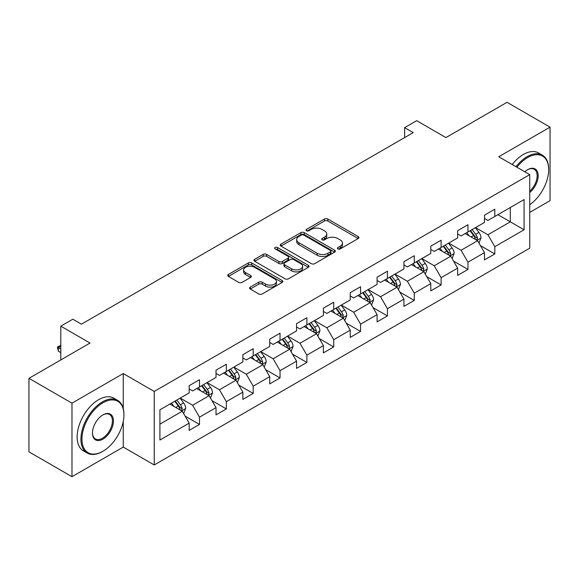 <?xml version="1.0" encoding="UTF-8"?>
<svg xmlns="http://www.w3.org/2000/svg" width="579" height="579" viewBox="0 0 579 579"><rect width="100%" height="100%" fill="white"/><g stroke="black" fill="none" stroke-linecap="round" stroke-linejoin="round"><path stroke-width="0.87" d="M337.904 248.89A1.672 0.963 0 0 0 340.271 248.89L358.22 238.526A2.388 1.382 0 0 0 358.922 237.556A2.388 1.382 0 0 0 358.22 236.579L327.815 219.021A2.388 1.382 0 0 0 324.435 219.021L306.486 229.385A1.672 0.963 0 0 0 305.994 230.066A1.672 0.963 0 0 0 306.486 230.753A1.672 0.963 0 0 0 308.853 230.753L311.176 229.407A7.643 4.415 0 0 1 321.989 229.407L324.522 230.876A7.643 4.415 0 0 1 326.759 233.996A7.643 4.415 0 0 1 324.522 237.115L322.199 238.454A1.672 0.963 0 0 0 321.707 239.141A1.672 0.963 0 0 0 322.199 239.822A1.672 0.963 0 0 0 324.558 239.822L326.882 238.483A7.643 4.415 0 0 1 337.695 238.483L340.228 239.945A7.643 4.415 0 0 1 342.471 243.064A7.643 4.415 0 0 1 340.228 246.184L337.904 247.523A1.672 0.963 0 0 0 337.419 248.21A1.672 0.963 0 0 0 337.904 248.89L337.904 247.523M250.28 287.097A2.388 1.382 0 0 0 249.578 288.074A2.388 1.382 0 0 0 250.28 289.044L258.806 293.973A2.388 1.382 0 0 0 262.186 293.973L282.118 282.465A2.388 1.382 0 0 0 282.82 281.488A2.388 1.382 0 0 0 282.118 280.511L251.713 262.96A2.388 1.382 0 0 0 248.333 262.96L228.401 274.468A2.388 1.382 0 0 0 227.706 275.445A2.388 1.382 0 0 0 228.401 276.415L238.707 282.364A2.388 1.382 0 0 0 242.087 282.364L250.613 277.442A2.388 1.382 0 0 0 251.315 276.465A2.388 1.382 0 0 0 250.613 275.488L245.503 272.543A6.391 3.691 0 0 1 243.636 269.93A6.391 3.691 0 0 1 247.58 266.521A6.391 3.691 0 0 1 254.543 267.324L274.562 278.883A6.391 3.691 0 0 1 276.436 281.488A6.391 3.691 0 0 1 272.485 284.897A6.391 3.691 0 0 1 265.522 284.101L262.186 282.168A2.388 1.382 0 0 0 258.806 282.168L250.28 287.097L250.28 289.044M529.742 212.399L550.05 200.674L550.05 127.148L507.023 102.309L445.931 137.585L416.677 120.693L404.634 127.648L413.232 132.613L81.436 324.175L72.831 319.21L60.788 326.165L60.788 359.943M123.255 408.456L123.255 373.556L71.977 403.165L28.95 378.326L90.042 343.05L60.788 326.165M123.255 373.556L154.231 391.44L529.742 174.641L529.742 248.167L154.231 464.966L154.231 391.44M550.05 127.148L498.765 156.757L529.742 174.641M311.343 263.64A2.388 1.382 0 0 0 314.723 263.64L334.655 252.133A2.388 1.382 0 0 0 335.357 251.156A2.388 1.382 0 0 0 334.655 250.186L304.25 232.628A2.388 1.382 0 0 0 300.87 232.628L280.938 244.135A2.388 1.382 0 0 0 280.236 245.112A2.388 1.382 0 0 0 280.938 246.089L311.343 263.64M275.778 249.252A1.672 0.963 0 0 1 277.479 249.491L277.479 247.501L308.39 265.348A2.388 1.382 0 0 1 309.085 266.326A2.388 1.382 0 0 1 308.39 267.303L288.458 278.81A2.388 1.382 0 0 1 285.078 278.81L254.673 261.252L254.673 259.305A2.388 1.382 0 0 0 253.971 260.275A2.388 1.382 0 0 0 254.673 261.252M254.673 259.305L263.199 254.376A2.388 1.382 0 0 1 266.579 254.376L278.912 261.498A2.388 1.382 0 0 0 282.291 261.498L287.951 258.227A2.388 1.382 0 0 0 288.646 257.257A2.388 1.382 0 0 0 287.951 256.28L275.112 248.869A1.672 0.963 0 0 1 274.62 248.181A1.672 0.963 0 0 1 275.655 247.291A1.672 0.963 0 0 1 277.479 247.501M71.977 403.165L71.977 476.691L28.95 451.852L28.95 378.326M185.128 416.135L199.494 424.429L199.494 417.177L216.018 407.638L216.018 414.89L226.338 408.926L226.338 401.674L242.862 392.135L242.862 399.387L253.189 393.43L253.189 386.179L269.713 376.639L269.713 383.891L280.033 377.928L280.033 370.676L296.557 361.137L296.557 368.389L306.884 362.432L306.884 355.173L323.4 345.634L323.4 352.893L333.728 346.93L333.728 339.678L350.252 330.139L350.252 337.391L360.572 331.427L360.572 324.175L377.095 314.636L377.095 321.888L387.423 315.931L387.423 308.679L403.939 299.14L403.939 306.392L414.267 300.429L414.267 293.177L430.79 283.638L430.79 290.89L441.111 284.933L441.111 277.674L457.634 268.135L457.634 275.394L467.962 269.43L467.962 262.178L484.485 252.639L484.485 259.891L494.806 253.928L494.806 246.676L524.067 229.783L524.067 199.581L510.294 207.528L510.294 221.837L524.067 229.783M199.494 424.429L189.167 430.392L189.167 423.133L159.913 440.026L159.913 409.823L189.167 392.931L189.167 385.679L199.494 379.715L199.494 386.967L216.018 377.428L216.018 370.176L226.338 364.22L226.338 371.472L242.862 361.933L242.862 354.681L253.189 348.717L253.189 355.969L269.713 346.43L269.713 339.178L280.033 333.214L280.033 340.474L296.557 330.935L296.557 323.675L306.884 317.719L306.884 324.971L323.4 315.432L323.4 308.18L333.728 302.216L333.728 309.468L350.252 299.929L350.252 292.677L360.572 286.721L360.572 293.973L377.095 284.434L377.095 277.182L387.423 271.218L387.423 278.47L403.939 268.931L403.939 261.679L414.267 255.715L414.267 262.975L430.79 253.436L430.79 246.176L441.111 240.22L441.111 247.472L457.634 237.933L457.634 230.681L467.962 224.717L467.962 231.969L484.485 222.43L484.485 215.178L494.806 209.222L494.806 216.474L524.067 199.581M196.744 388.56L209.135 395.71L192.612 405.249L180.221 398.099M189.167 388.958L192.612 390.941L199.494 386.967M192.612 405.249L199.494 417.177M209.135 395.71L216.018 407.638M223.588 373.057L235.979 380.215L219.455 389.754L207.065 382.596M216.018 373.455L219.455 375.445L226.338 371.472M219.455 389.754L226.338 401.674M235.979 380.215L242.862 392.135M250.432 357.561L262.823 364.712L246.307 374.251L233.916 367.1M242.862 357.96L246.307 359.943L253.189 355.969M246.307 374.251L253.189 386.179M262.823 364.712L269.713 376.639M277.283 342.059L289.674 349.217L273.15 358.756L260.76 351.598M269.713 342.457L273.15 344.447L280.033 340.474M273.15 358.756L280.033 370.676M289.674 349.217L296.557 361.137M304.127 326.563L316.518 333.714L299.994 343.253L287.604 336.095M296.557 326.954L299.994 328.944L306.884 324.971M299.994 343.253L306.884 355.173M316.518 333.714L323.4 345.634M330.971 311.061L343.369 318.211L326.846 327.75L314.455 320.6M323.4 311.459L326.846 313.442L333.728 309.468M326.846 327.75L333.728 339.678M343.369 318.211L350.252 330.139M357.822 295.558L370.213 302.716L353.689 312.255L341.299 305.097M350.252 295.956L353.689 297.946L360.572 293.973M353.689 312.255L360.572 324.175M370.213 302.716L377.095 314.636M384.666 280.062L397.056 287.213L380.541 296.752L368.15 289.601M377.095 280.46L380.541 282.443L387.423 278.47M380.541 296.752L387.423 308.679M397.056 287.213L403.939 299.14M411.517 264.56L423.908 271.717L407.384 281.256L394.994 274.099M403.939 264.958L407.384 266.948L414.267 262.975M407.384 281.256L414.267 293.177M423.908 271.717L430.79 283.638M438.361 249.064L450.751 256.215L434.228 265.754L421.838 258.603M430.79 249.462L434.228 251.445L441.111 247.472M434.228 265.754L441.111 277.674M450.751 256.215L457.634 268.135M465.205 233.561L477.595 240.712L461.079 250.251L448.689 243.1M457.634 233.959L461.079 235.95L467.962 231.969M461.079 250.251L467.962 262.178M477.595 240.712L484.485 252.639M497.904 214.686L510.294 221.837L487.923 234.756L475.533 227.598M484.485 218.457L487.923 220.447L494.806 216.474M487.923 234.756L494.806 246.676M71.977 476.691L123.255 447.082L154.231 464.966M404.634 127.648L404.634 137.585M159.913 424.132L182.284 411.213L169.893 404.062M182.284 411.213L189.167 423.133M480.44 245.634L494.806 253.928M453.589 261.136L467.962 269.43M426.745 276.632L441.111 284.933M399.901 292.134L414.267 300.429M373.05 307.63L387.423 315.931M346.206 323.133L360.572 331.427M319.362 338.635L333.728 346.93M292.511 354.131L306.884 362.432M265.667 369.634L280.033 377.928M238.816 385.129L253.189 393.43M211.972 400.632L226.338 408.926M123.255 447.082L123.255 421.447M338.577 249.129L340.228 248.174A7.643 4.415 0 0 0 342.471 245.055L342.471 243.064M326.759 233.996L326.759 235.979A7.643 4.415 0 0 1 324.522 239.105L322.865 240.061M358.191 238.548L327.815 221.012A2.388 1.382 0 0 0 324.435 221.012L307.152 230.985M334.626 252.154L304.25 234.618A2.388 1.382 0 0 0 300.87 234.618L280.967 246.104M330.435 251.843A1.672 0.963 0 0 0 330.92 251.156A1.672 0.963 0 0 0 330.435 250.475L303.743 235.067A1.672 0.963 0 0 0 301.377 235.067L298.93 236.478A7.643 4.415 0 0 0 296.687 239.605A7.643 4.415 0 0 0 298.93 242.724L317.169 253.255A7.643 4.415 0 0 0 327.982 253.255L330.435 251.843L330.435 253.826A1.672 0.963 0 0 0 330.92 253.146L330.92 251.156M296.687 239.605L296.687 241.588A7.643 4.415 0 0 0 298.93 244.707L298.93 242.724M330.435 253.826L327.982 255.245A7.643 4.415 0 0 1 317.169 255.245L298.93 244.707M254.702 261.274L263.199 256.367L263.199 254.376M288.646 257.257L288.646 259.24A2.388 1.382 0 0 1 287.951 260.217L282.291 263.481A2.388 1.382 0 0 1 278.912 263.481L266.579 256.367A2.388 1.382 0 0 0 263.199 256.367M277.479 249.491L308.354 267.317M291.707 268.88A6.391 3.691 0 0 0 298.67 269.684A6.391 3.691 0 0 0 302.614 266.275A6.391 3.691 0 0 0 300.747 263.669L293.691 259.595A2.388 1.382 0 0 0 290.311 259.595L284.651 262.859A2.388 1.382 0 0 0 283.956 263.836A2.388 1.382 0 0 0 284.651 264.813L291.707 268.88L291.707 270.871A6.391 3.691 0 0 0 298.67 271.674A6.391 3.691 0 0 0 302.614 268.265L302.614 266.275M283.956 263.836L283.956 265.826A2.388 1.382 0 0 0 284.651 266.796L284.651 264.813M291.707 270.871L284.651 266.796M276.436 281.488L276.436 283.478A6.391 3.691 0 0 1 272.485 286.887A6.391 3.691 0 0 1 265.522 286.084L262.186 284.159A2.388 1.382 0 0 0 258.806 284.159L250.309 289.066M243.636 269.93L243.636 271.92A6.391 3.691 0 0 0 245.503 274.526L245.503 272.543M250.613 275.488L250.613 277.442L245.503 274.526M282.089 282.48L251.713 264.943A2.388 1.382 0 0 0 248.333 264.943L228.437 276.436M478.956 243.071L481.004 237.911A6.449 3.72 -120 0 0 478.949 232.418L475.395 227.677M469.2 235.87L466.79 232.649M476.604 240.14L477.523 238.186A6.449 3.72 -120 0 0 475.677 234.307L472.124 229.566M470.51 230.5L474.447 235.762A3.286 1.896 60 0 1 475.048 236.76L477.523 238.186M470.061 230.76L473.615 235.501A6.449 3.72 60 0 1 475.46 239.38M529.742 204.727A29.695 17.146 120 0 0 548.675 169.676A29.695 17.146 120 0 0 527.679 157.553A29.695 17.146 120 0 0 516.895 167.222M515.998 166.709A30.419 17.565 -60 0 1 527.165 156.656A30.419 17.565 -60 0 1 542.371 155.15A30.419 17.565 -60 0 1 548.675 169.075L548.675 169.676M524.806 171.797A14.844 8.569 -60 0 1 527.679 169.676L527.679 169.676A14.844 8.569 -60 0 1 538.123 174.569A14.844 8.569 -60 0 1 529.742 192.489M512.212 164.523A30.419 17.565 -60 0 1 523.373 154.47A30.419 17.565 -60 0 1 538.586 152.965L542.371 155.15M529.742 191.142A14.113 8.149 120 0 0 536.805 178.918A14.113 8.149 120 0 0 534.222 169.271A14.113 8.149 120 0 0 527.418 169.828M102.432 451.555L102.953 451.251A29.695 17.146 120 0 0 123.942 414.89A29.695 17.146 120 0 0 102.953 402.767A29.695 17.146 120 0 0 81.957 439.135A29.695 17.146 120 0 0 102.953 451.251L102.432 451.555A30.419 17.565 -60 0 1 87.226 453.06A30.419 17.565 -60 0 1 82.558 428.684A30.419 17.565 -60 0 1 102.432 401.869A30.419 17.565 -60 0 1 117.646 400.364A30.419 17.565 -60 0 1 123.942 414.296L123.942 414.89M102.953 439.135A14.844 8.569 -60 0 1 92.452 433.07A14.844 8.569 -60 0 1 102.953 414.89L102.953 414.89A14.844 8.569 -60 0 1 113.448 420.947A14.844 8.569 -60 0 1 102.953 439.135M92.459 432.766A14.113 8.149 120 0 0 95.376 438.94A14.113 8.149 120 0 0 102.432 438.238A14.113 8.149 120 0 0 111.653 425.797A14.113 8.149 120 0 0 109.489 414.484A14.113 8.149 120 0 0 102.686 415.042M87.226 453.06L83.434 450.875A30.419 17.565 -60 0 1 78.773 426.499A30.419 17.565 -60 0 1 98.647 399.684A30.419 17.565 -60 0 1 113.86 398.178L117.646 400.364M452.112 258.567L454.16 253.414A6.449 3.72 -120 0 0 452.098 247.921L448.551 243.18M442.356 251.366L439.946 248.145M449.753 255.636L450.679 253.689A6.449 3.72 -120 0 0 448.834 249.81L445.28 245.069M443.666 246.003L447.603 251.257A3.286 1.896 60 0 1 448.204 252.256L450.679 253.689M443.21 246.263L446.764 251.004A6.449 3.72 60 0 1 448.609 254.883M425.268 274.07L427.309 268.909A6.449 3.72 -120 0 0 425.254 263.423L421.7 258.683M415.512 266.868L413.095 263.648M422.909 271.138L423.828 269.184A6.449 3.72 -120 0 0 421.982 265.312L418.429 260.564M416.815 261.498L420.759 266.76A3.286 1.896 60 0 1 421.353 267.759L423.828 269.184M416.366 261.759L419.92 266.499A6.449 3.72 60 0 1 421.765 270.379M398.417 289.572L400.465 284.412A6.449 3.72 -120 0 0 398.41 278.919L394.856 274.178M388.661 282.371L386.251 279.15M396.058 286.641L396.984 284.687A6.449 3.72 -120 0 0 395.139 280.808L391.585 276.067M389.971 277.001L393.908 282.262A3.286 1.896 60 0 1 394.509 283.261L396.984 284.687M389.522 277.261L393.076 282.002A6.449 3.72 60 0 1 394.921 285.881M371.573 305.068L373.621 299.915A6.449 3.72 -120 0 0 371.559 294.422L368.005 289.681M361.817 297.867L359.407 294.646M369.214 302.137L370.14 300.19A6.449 3.72 -120 0 0 368.287 296.31L364.741 291.57M363.12 292.496L367.064 297.758A3.286 1.896 60 0 1 367.658 298.757L370.14 300.19M362.671 292.757L366.225 297.497A6.449 3.72 60 0 1 368.07 301.377M344.722 320.571L346.77 315.41A6.449 3.72 -120 0 0 344.715 309.917L341.161 305.176M334.973 313.369L332.556 310.149M342.37 317.639L343.289 315.685A6.449 3.72 -120 0 0 341.444 311.806L337.89 307.065M336.276 307.999L340.22 313.261A3.286 1.896 60 0 1 340.814 314.259L343.289 315.685M335.827 308.26L339.381 313A6.449 3.72 60 0 1 341.226 316.879M317.878 336.066L319.926 330.913A6.449 3.72 -120 0 0 317.864 325.42L314.317 320.679M308.122 328.865L305.712 325.644M315.519 333.135L316.445 331.188A6.449 3.72 -120 0 0 314.6 327.309L311.046 322.568M309.432 323.502L313.369 328.756A3.286 1.896 60 0 1 313.97 329.755L316.445 331.188M308.983 323.755L312.53 328.503A6.449 3.72 60 0 1 314.375 332.382M291.034 351.569L293.075 346.408A6.449 3.72 -120 0 0 291.02 340.922L287.466 336.175M281.278 344.367L278.861 341.147M288.675 348.638L289.594 346.683A6.449 3.72 -120 0 0 287.749 342.804L284.202 338.064M282.581 338.997L286.525 344.259A3.286 1.896 60 0 1 287.119 345.258L289.594 346.683M282.132 339.258L285.686 343.998A6.449 3.72 60 0 1 287.531 347.878M264.183 367.072L266.231 361.911A6.449 3.72 -120 0 0 264.176 356.418L260.622 351.677M254.427 359.87L252.017 356.642M261.824 364.14L262.75 362.186A6.449 3.72 -120 0 0 260.905 358.307L257.351 353.566M255.737 354.5L259.674 359.762A3.286 1.896 60 0 1 260.275 360.753L262.75 362.186M255.288 354.761L258.842 359.501A6.449 3.72 60 0 1 260.688 363.38M237.339 382.567L239.388 377.414A6.449 3.72 -120 0 0 237.325 371.921L233.778 367.18M227.583 375.366L225.173 372.145M234.98 379.636L235.906 377.689A6.449 3.72 -120 0 0 234.061 373.81L230.507 369.069M228.893 369.995L232.83 375.257A3.286 1.896 60 0 1 233.424 376.256L235.906 377.689M228.437 370.256L231.991 374.997A6.449 3.72 60 0 1 233.836 378.876M210.488 398.07L212.536 392.909A6.449 3.72 -120 0 0 210.481 387.416L206.927 382.676M200.739 390.868L198.322 387.648M208.136 395.139L209.055 393.184A6.449 3.72 -120 0 0 207.21 389.305L203.656 384.565M202.042 385.498L205.986 390.76A3.286 1.896 60 0 1 206.58 391.759L209.055 393.184M201.593 385.759L205.147 390.499A6.449 3.72 60 0 1 206.993 394.379M183.644 413.565L185.693 408.412A6.449 3.72 -120 0 0 183.637 402.919L180.083 398.178M173.888 406.364L171.478 403.143M181.285 410.634L182.211 408.687A6.449 3.72 -120 0 0 180.366 404.808L176.812 400.067M175.198 401.001L179.135 406.255A3.286 1.896 60 0 1 179.736 407.254L182.211 408.687M174.749 401.254L178.296 406.002A6.449 3.72 60 0 1 180.149 409.881M60.788 346.191L58.341 347.603L60.788 349.014M58.341 351.178L57.401 347.06L58.341 347.603L58.341 351.178L60.788 352.589M57.401 347.06L60.788 345.352M340.228 248.174L340.228 246.184M322.199 239.822L322.199 238.454M324.522 239.105L324.522 237.115M306.486 230.753L306.486 229.385M324.435 221.012L324.435 219.021M327.815 221.012L327.815 219.021M358.22 238.526L358.22 236.579M280.938 246.089L280.938 244.135M300.87 234.618L300.87 232.628M304.25 234.618L304.25 232.628M334.655 252.133L334.655 250.186M317.169 255.245L317.169 253.255M327.982 255.245L327.982 253.255M266.579 256.367L266.579 254.376M278.912 263.481L278.912 261.498M282.291 263.481L282.291 261.498M287.951 260.217L287.951 258.227M308.39 267.303L308.39 265.348M258.806 284.159L258.806 282.168M262.186 284.159L262.186 282.168M265.522 286.084L265.522 284.101M228.401 276.415L228.401 274.468M248.333 264.943L248.333 262.96M251.713 264.943L251.713 262.96M282.118 282.465L282.118 280.511M476.958 240.35L480.961 238.041M475.677 234.307L478.949 232.418M471.089 236.956L473.615 235.501M450.115 255.846L454.117 253.537M448.834 249.81L452.098 247.921M444.245 252.458L446.764 251.004M423.271 271.348L427.273 269.04M421.982 265.312L425.254 263.423M417.394 267.954L419.92 266.499M396.42 286.844L400.422 284.535M395.139 280.808L398.41 278.919M390.55 283.457L393.076 282.002M369.576 302.347L373.578 300.038M368.287 296.31L371.559 294.422M363.706 298.959L366.225 297.497M342.732 317.849L346.727 315.533M341.444 311.806L344.715 309.917M336.855 314.455L339.381 313M315.881 333.345L319.883 331.036M314.6 327.309L317.864 325.42M310.011 329.958L312.53 328.503M289.037 348.848L293.039 346.539M287.749 342.804L291.02 340.922M283.16 345.453L285.686 343.998M262.186 364.343L266.188 362.034M260.905 358.307L264.176 356.418M256.316 360.956L258.842 359.501M235.342 379.846L239.344 377.537M234.061 373.81L237.325 371.921M229.472 376.459L231.991 374.997M208.498 395.348L212.5 393.032M207.21 389.305L210.481 387.416M202.621 391.954L205.147 390.499M181.647 410.844L185.649 408.535M180.366 404.808L183.637 402.919M175.777 407.457L178.296 406.002"/></g></svg>
